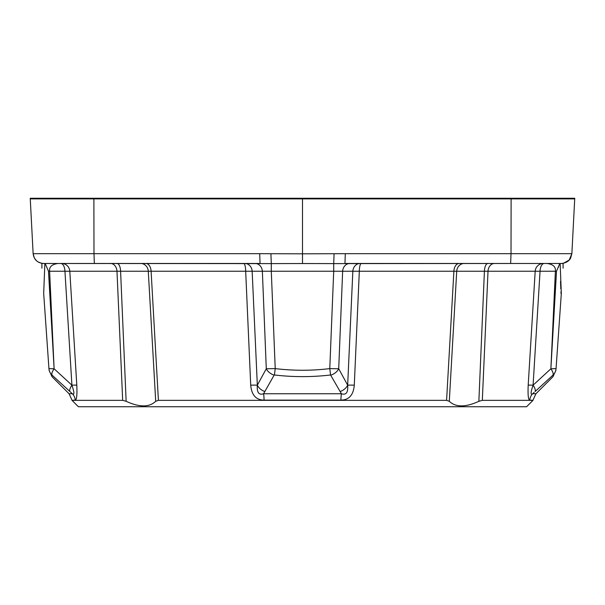 <?xml version="1.0" encoding="UTF-8"?>
<svg xmlns="http://www.w3.org/2000/svg" width="605" height="605" viewBox="0 0 605 605"><rect width="100%" height="100%" fill="white"/><g stroke="black" fill="none" stroke-linecap="round" stroke-linejoin="round"><path stroke-width="0.91" d="M243.702 263.477A8.341 1.981 90 0 1 245.675 271.229L148.286 271.229A8.341 7.547 90 0 0 140.753 263.477L142.931 263.477M143.173 263.477L144.451 263.477M118.935 271.214L116.984 271.229A8.341 6.458 90 0 0 110.541 263.477L113.49 263.477M113.937 263.477L115.827 263.477M250.712 385.181C251.582 395.042 256.036 400.026 264.067 400.124A10.005 1.671 90 0 0 263.583 393.749C258.857 395.33 256.777 392.471 257.337 385.181A10.338 0.635 -2.6 0 0 250.712 385.181L245.675 271.229L252.156 271.229L257.337 385.181L266.291 368.755L262.358 271.229L271.29 271.229L271.29 263.614L43.462 263.477C37.427 262.933 33.986 259.666 33.131 253.677L30.265 198.894L302.5 198.894L302.5 198.266L511.112 198.266L511.112 198.894L574.735 198.894L574.75 198.266L511.112 198.266M128.918 263.477L61.211 263.477M255.151 263.477L244.957 263.477A8.341 7.222 90 0 1 252.156 271.229L262.358 271.229A8.341 7.222 90 0 0 255.151 263.477L257.314 263.477M145.843 263.477A8.341 5.271 90 0 1 151.106 271.229L158.412 400.344L446.588 400.344L453.894 271.229A8.341 5.271 90 0 1 459.157 263.477L462.069 263.477M462.288 263.477L464.247 263.477A8.341 7.547 90 0 0 456.714 271.229L449.296 401.304C455.724 407.422 465.578 407.422 478.865 401.304L482.321 400.344L488.016 271.229A8.341 6.458 90 0 1 494.459 263.477L489.77 263.477M528.195 385.181C527.772 395.042 528.309 400.026 529.791 400.124A10.005 9.869 90 0 1 532.65 393.749C530.449 395.33 530.593 392.471 533.088 385.181A10.338 0.469 3.5 0 0 528.195 385.181L535.191 271.229L352.844 271.229A8.341 7.222 90 0 1 360.043 263.477L347.693 263.477M345.311 253.677L511.013 253.677L511.112 198.894L302.5 198.894L302.5 253.813L345.311 253.677L344.948 263.477L561.538 263.477C568.821 262.714 570.697 258.04 570.651 258.025L571.869 253.677L569.199 260.074L563.089 263.477L560.517 263.477M476.082 263.477L543.789 263.477M494.429 263.477L493.544 263.477M489.483 263.477L487.933 263.477A8.341 3.539 90 0 0 484.408 271.229L478.865 401.304M506.317 263.477L510.65 263.477L511.013 253.677L571.869 253.677L574.75 198.266M98.683 263.477L94.35 263.477L93.987 253.677L33.131 253.677L34.349 258.025L36.444 260.725M482.321 400.344L532.997 400.344L526.607 406.734L78.393 406.734L72.003 400.344L122.679 400.344L116.984 271.229L120.592 271.229A8.341 3.539 90 0 0 117.068 263.477L115.404 263.477M57.967 263.477L58.027 263.477C51.886 264.302 49.073 266.881 49.61 271.229L54.117 368.785L71.912 385.181L64.947 271.229L69.809 271.229A8.341 8.099 90 0 0 61.733 263.477A8.341 8.099 -90 0 1 69.809 271.229L76.805 385.181C77.228 395.042 76.691 400.026 75.209 400.124L72.003 400.344M361.298 263.477A8.341 1.981 90 0 0 359.325 271.229L354.288 385.181C353.418 395.042 348.964 400.026 340.933 400.124L264.067 400.124M74.687 350.787L76.805 385.181A10.338 0.469 176.5 0 0 71.912 385.181C74.407 392.471 74.551 395.33 72.35 393.749L71.927 393.371M122.679 400.344L126.135 401.304C139.437 407.422 149.291 407.422 155.704 401.304L158.412 400.344M553.046 376.628L535.924 393.749L532.65 393.749L534.139 392.411M556.063 368.619L556.063 368.611A10.005 9.937 3.9 0 1 553.114 374.987C553.023 377.172 553.023 377.172 553.114 374.987L552.841 375.221M543.267 263.477A8.341 8.099 90 0 0 535.191 271.229L540.053 271.229L533.088 385.181A10.005 3.501 -132.2 0 1 535.085 391.556L552.94 375.13C553.583 373.867 552.894 371.75 550.883 368.785L556.509 271.244A10.338 0.56 -177.4 0 1 555.39 271.229L550.883 368.785L556.063 368.611L561.319 293.478C563.678 259.726 563.678 259.726 561.319 293.478C563.678 259.726 563.678 259.726 561.319 293.478L561.274 294.03M446.588 400.344L449.296 401.304M30.25 198.266L30.265 198.894L30.25 198.266L302.5 198.266M543.789 198.266L476.082 198.266L543.789 198.266M128.918 198.266L61.211 198.266L128.918 198.266M558.143 267.622L558.687 266.601M544.213 263.477A8.341 4.167 90 0 0 540.053 271.229L555.39 271.229C555.919 266.865 553.106 264.279 546.95 263.477L547.049 263.477M559.837 263.477L556.509 271.244M561.032 293.667L560.994 293.206M560.941 292.404L560.911 291.897M560.767 288.706L560.722 287.315M560.691 286.437L560.623 284.38M560.601 283.715L560.54 281.325M560.147 263.477L561.319 293.478M274.141 375.13L274.436 374.987C293.168 377.172 311.877 377.172 330.564 374.987L329.778 368.611L338.709 368.755L347.663 385.181C348.223 392.471 346.143 395.33 341.417 393.749L263.583 393.749L274.141 375.13A10.005 6.859 28.2 0 1 266.291 368.755L275.222 368.611C293.425 370.797 311.613 370.797 329.778 368.611L333.71 271.229L352.844 271.229L347.663 385.181A10.338 0.635 -177.4 0 1 354.288 385.181M330.564 374.987L341.417 393.749A10.005 1.671 -90 0 0 340.933 400.124M60.787 263.477A8.341 4.167 90 0 1 64.947 271.229L49.61 271.229A10.338 0.56 177.4 0 1 48.491 271.244L54.117 368.785C52.106 371.75 51.417 373.867 52.06 375.13L72.35 393.749A10.005 9.869 -90 0 1 75.209 400.124M51.917 375.765L51.886 374.987C51.977 377.172 51.977 377.172 51.886 374.987A10.005 9.937 176 0 1 48.937 368.611L43.681 293.478L44.861 263.477M69.809 271.229L116.984 271.229A8.341 6.458 -90 0 0 110.541 263.477L111.948 263.477M44.483 263.477L41.911 263.477L37.888 261.844M48.491 271.244L45.163 263.477M94.35 263.477L260.052 263.477L259.689 253.677L93.987 253.677L93.888 198.266M270.927 253.987L271.29 263.614L302.5 263.538L302.5 253.813L259.689 253.677M274.436 374.987L275.222 368.611L271.29 271.229L333.71 271.229L333.71 263.614L510.65 263.477M330.859 375.13A10.005 6.859 151.8 0 0 338.709 368.755L342.642 271.229A8.341 7.222 90 0 1 349.849 263.477L348.412 263.477M302.5 263.538L333.71 263.614L334.073 253.987M54.117 368.785L48.937 368.611M43.681 293.478C41.322 259.726 41.322 259.726 43.681 293.478C41.322 259.726 41.322 259.726 43.681 293.478M533.088 385.181L550.883 368.785M488.016 271.229L486.065 271.214M155.704 401.304L148.286 271.229L120.592 271.229L126.135 401.304M532.997 400.344L529.791 400.124M72.35 393.749L69.076 393.749L51.954 376.628M347.663 385.181A10.005 6.942 150.9 0 1 340.146 391.556M264.854 391.556A10.005 6.942 -150.9 0 1 257.337 385.181M71.912 385.181A10.005 3.501 132.2 0 0 69.915 391.556M141.744 263.477L140.753 263.477M563.089 263.477L563.089 268.181M552.993 376.673L555.95 370.245M535.924 393.749L533.013 400.124M493.204 263.477L494.466 263.477M111.796 263.477L110.586 263.477M69.076 393.749L71.987 400.124M52.007 376.673L49.05 370.245M41.911 263.477L41.911 268.181M489.596 263.477L487.933 263.477"/></g></svg>
